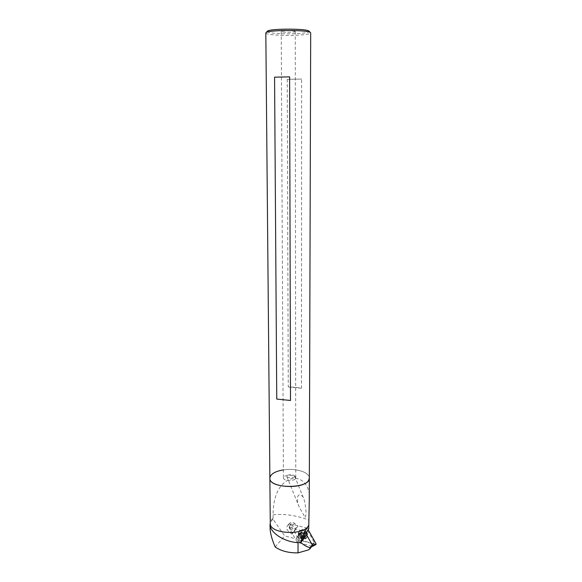 <?xml version="1.0" encoding="UTF-8"?>
<svg xmlns="http://www.w3.org/2000/svg" width="582" height="582" viewBox="0 0 582 582"><rect width="100%" height="100%" fill="white"/><g stroke="black" fill="none" stroke-linecap="round" stroke-linejoin="round"><path stroke-width="0.44" stroke-dasharray="2.91 2.18" d="M307.1 533.301C305.055 529.94 302.64 529.103 299.875 530.799C296.209 534.109 303.244 541.18 306.539 537.477C307.529 536.357 307.718 534.967 307.1 533.301M302.625 535.731L304.255 536.691L304.386 535.731L305.725 535.04L304.939 534.16L304.597 532.406L303.724 532.595L302.094 531.642L301.963 532.603L300.625 533.294L301.702 534.873L301.6 535.782L302.625 535.731L301.702 536.88L302.414 537.106L303.331 535.964M302.414 537.106L303.331 537.841L303.462 536.88L302.414 537.106L303.462 536.88L304.808 535.258M303.462 536.88L304.386 535.731M302.058 538.204C300.69 535.964 299.09 535.404 297.249 536.539C294.834 538.728 299.497 543.421 301.68 540.984L302.058 538.204M304.539 535.113C303.186 532.886 301.592 532.341 299.759 533.461L299.374 536.262L301.381 538.277L304.16 537.877L304.539 535.113M306.918 533.534C304.866 530.166 302.458 529.329 299.686 531.024C298.653 532.159 298.45 533.578 299.09 535.273L302.123 538.321C303.819 538.961 305.23 538.757 306.358 537.71C307.347 536.589 307.536 535.193 306.918 533.534M303.891 536.4L304.808 536.182L304.015 535.302L303.68 533.541L302.8 533.73L301.17 532.77L301.04 533.738L299.723 534.589L300.487 535.309L301.411 534.167M300.487 535.309L300.778 536.015L301.702 534.873M300.778 536.015L300.829 537.07L301.702 536.88M304.015 535.302L304.939 534.16M303.731 534.596L304.648 533.461M302.8 533.73L303.724 532.595M302.087 533.505L303.011 532.37M301.04 533.738L301.963 532.603M300.618 534.211L301.541 533.076M311.93 546.243L297.242 542.308L289.298 528.1L290.302 524.098L289.298 528.1M297.242 542.308L299.09 540.096L290.353 524.477M315.968 544.519L299.09 540.096M307.289 528.187L290.745 523.887L289.698 527.51L304.721 531.439L306.729 535.025L304.699 531.431L307.289 528.187L308.169 529.751M304.139 537.732C303.287 534.232 301.411 533.119 298.515 534.4L297.809 536.058C298.675 539.572 300.559 540.678 303.455 539.361L304.139 537.732M289.698 527.51L289.247 527.714M298.682 532.988L299.701 530.624C303.157 526.856 310.453 534.152 306.714 537.652C302.596 539.543 299.919 537.986 298.682 532.988M290.745 523.887L290.302 524.098M298.217 533.548L299.235 531.184C302.691 527.416 309.995 534.72 306.256 538.226C305.077 539.325 303.6 539.543 301.818 538.881L298.595 535.651L298.217 533.548M298.595 535.091L299.301 533.439C301.731 530.784 306.867 535.927 304.233 538.386L301.12 538.837L298.864 536.568L298.595 535.091M305.113 517.398C306.998 513.804 305.528 507.068 304.793 502.019L303.913 499.087C303.375 495.951 298.777 492.452 297.577 497.115C297.242 500.607 297.802 503.968 299.264 507.184L305.113 517.398M308.729 528.885L306.314 528.26L314.2 542.344L314.149 543.341L313.371 543.523L284.627 535.862L273.045 519.282L273.096 514.75C273.06 503.197 275.613 487.418 287.341 480.47C300.661 473.312 311.079 486.181 309.282 500.149M294.543 476.731L294.616 476.156C294.15 474.083 285.937 474.417 286.773 476.476C289.145 478.266 291.735 478.353 294.543 476.731M269.866 478.222L269.866 478.12C269.575 472.439 283.383 468.052 295.3 469.761C304.022 471.107 308.7 473.835 309.34 477.953C309.522 472.86 298.34 468.721 287.181 469.492L283.398 469.878M273.125 518.162L271.277 520.126L270.274 523.16M290.68 529.002C288.592 526.957 288.272 524.993 289.727 523.109C291.131 522.01 292.731 522.083 294.521 523.327L297.933 526.026L294.077 531.693L290.68 529.002L288.599 531.453C286.497 529.394 286.177 527.423 287.639 525.531C289.05 524.426 290.651 524.506 292.448 525.757L295.882 528.471L297.933 526.026M300.174 533.796L300.807 532.188L302.989 531.628C305.601 532.785 306.336 534.436 305.194 536.582C302.705 537.761 301.04 536.83 300.174 533.796M273.031 518.235L271.277 520.126L270.026 524.222M273.045 519.282C271.067 520.737 270.07 523.473 270.055 527.474M306.736 531.963L304.699 531.431L306.314 528.26M275.177 546.978L284.627 535.862M300.967 534.109C303.593 535.28 304.335 536.939 303.186 539.099C301.01 541.529 296.369 536.859 298.777 534.669L300.967 534.109M295.882 528.471L292.011 534.167L294.077 531.693M292.011 534.167L288.599 531.453M265.821 32.978C265.574 34.614 281.252 35.829 294.747 35.313C304.619 34.905 309.937 34.112 310.686 32.927M287.232 79.327L301.629 79.065L301.447 388.259L295.198 387.226L288.257 386.972L287.232 79.327L301.629 79.065M294.965 31.29L295.263 31.515C295.627 32.527 280.99 32.556 281.237 31.537C280.793 30.664 293.073 30.439 294.965 31.29M267.218 31.435C266.534 33.021 281.455 34.236 294.347 33.734C303.76 33.341 308.736 32.57 309.282 31.421M295.51 478.63L295.772 477.866C296.085 474.388 283.194 474.41 283.441 477.887C283.07 480.877 293.852 481.554 295.51 478.63M301.447 388.259L288.257 386.972M299.723 534.589L300.647 533.454M299.745 534.407L300.668 533.272M300.676 536.924L301.6 535.782M300.829 537.07L301.752 535.927M304.764 536.211L305.681 535.062M304.786 536.022L305.703 534.88M303.833 533.687L304.757 532.552M303.68 533.541L304.597 532.406M301.323 532.785L302.247 531.657M301.141 532.828L302.065 531.693M303.178 537.826L304.102 536.677M303.36 537.79L304.277 536.64M315.699 544.526L312.323 546.353M273.096 514.75C284.533 513.659 296.354 515.405 308.576 519.988M312.25 544.89L314.2 542.344M308.489 549.903L313.371 543.523M292.448 525.757L294.521 523.327M303.666 536.713L304.582 535.571M299.759 533.461L297.249 536.539M304.16 537.877L301.68 540.984M301.381 538.277L302.123 538.321M299.374 536.262L299.09 535.273M299.701 534.429L300.625 533.294M304.808 536.182L305.725 535.04M301.17 532.77L302.094 531.642M300.85 533.89L301.774 532.756M303.331 537.841L304.255 536.691M306.256 538.226L306.714 537.652M299.235 531.184L299.701 530.624M301.12 538.837L301.818 538.881M298.864 536.568L298.595 535.651M303.455 539.361L304.233 538.386M298.515 534.4L299.301 533.439M303.186 539.099L305.194 536.582M298.777 534.669L300.807 532.188M287.639 525.531L289.727 523.109M286.773 476.476L299.264 507.184M294.616 476.156L303.913 499.087M312.549 545.429L314.149 543.341M281.237 31.537L283.441 477.887M295.263 31.515L295.772 477.866"/><path stroke-width="0.87" d="M298.028 542.679L298.035 552.871C288.708 553.024 281.091 551.059 275.177 546.978C271.823 539.296 270.113 532.792 270.055 527.474L270.019 524.222C269.641 532.275 283.667 541.871 298.028 542.679L300.799 542.489L306.729 535.054L312.738 545.763L312.592 546.345L311.93 546.243M308.169 529.751L316.113 543.944L312.738 545.763M312.672 546.302L315.968 544.519L316.113 543.944M309.282 500.149L308.729 528.885L306.736 531.963L306.729 535.054M283.398 469.878C274.951 471.34 270.441 474.083 269.866 478.12C268.564 487.818 304.117 489.797 308.686 480.201L309.34 478.048C310.344 489.098 268.644 489.171 269.866 478.12L265.821 32.978L266.214 32.497C269.284 29.893 306.881 29.828 310.242 32.425L310.686 32.905L309.275 500.149M269.866 478.222L270.274 523.16C269.008 533.934 304.044 536.146 308.562 525.488M300.799 542.133C303.193 534.582 305.841 529.103 308.736 525.699M298.035 552.871L308.489 549.903L310.097 548.644L310.184 547.582C307.609 547.327 304.473 545.625 300.799 542.489M289.625 76.882L290.498 400.474L276.756 399.063L274.566 77.166L289.625 76.882L274.566 77.166M309.282 31.421L308.86 30.977C305.666 28.511 270.514 28.569 267.582 31.05L267.218 31.435M290.498 400.474L276.756 399.063M310.184 547.582L312.25 544.89M310.279 548.397L312.549 545.429M267.582 31.05L266.214 32.497M308.86 30.977L310.242 32.425"/></g></svg>
